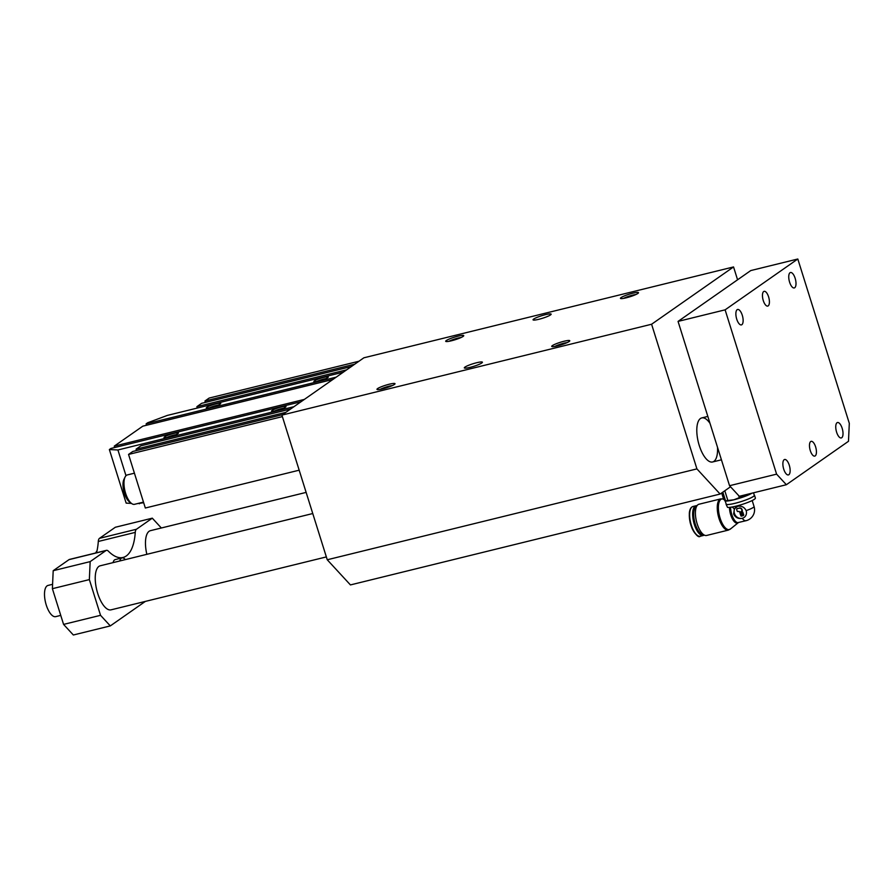 <?xml version="1.0" encoding="UTF-8"?>
<svg xmlns="http://www.w3.org/2000/svg" width="894" height="894" viewBox="0 0 894 894"><rect width="100%" height="100%" fill="white"/><g stroke="black" fill="none" stroke-linecap="round" stroke-linejoin="round"><path stroke-width="1.34" d="M737.572 279.788L733.549 266.937L651.592 324.243L281.912 415.107L327.249 559.767L350.437 584.922L720.117 494.047L730.521 486.772M651.592 324.243L696.918 468.892L327.249 559.767M218.17 405.105A6.124 0.86 -17.4 0 0 216.102 405.53A6.124 0.86 -17.4 0 0 209.408 407.854M216.18 403.82A7.565 1.062 162.6 0 1 220.729 403.574A7.565 1.062 162.6 0 1 213.856 406.692A7.565 1.062 162.6 0 1 206.436 408.055A7.565 1.062 162.6 0 1 208.928 406.222A7.565 1.062 162.6 0 1 216.18 403.82M733.549 266.937L363.869 357.801L281.912 415.107M282.381 416.615L128.546 454.431L132.77 451.481L282.56 414.66M323.717 377.391A7.565 1.062 162.6 0 1 328.266 377.145A7.565 1.062 162.6 0 1 321.393 380.252A7.565 1.062 162.6 0 1 313.984 381.615A7.565 1.062 162.6 0 1 316.476 379.794A7.565 1.062 162.6 0 1 323.717 377.391M336.233 377.134L146.113 423.868L147.7 422.75L167.368 415.408L343.374 372.139M354.739 364.193L204.95 401.015L209.174 398.053L358.963 361.232M146.113 423.868L146.549 425.253M293.925 406.703L117.93 449.973L109.37 449.559L126.155 503.132L131.452 503.389M109.37 449.559L110.957 448.453L301.066 401.719M304.373 399.406L114.253 446.14L114.689 447.525M114.253 446.14L142.805 426.17L332.926 379.436M299.177 470.188L145.331 508.015L128.546 454.431M143.677 502.719L137.151 503.668M346.671 369.825L196.881 406.647L197.317 408.044M196.881 406.647L201.642 403.317L351.431 366.506M204.95 401.015L205.385 402.401M117.93 449.973L125.987 475.697M139.218 503.154L139.408 503.769M285.868 412.346L136.078 449.168L136.514 450.554M136.078 449.168L140.839 445.838L290.628 409.016M143.487 502.104L134.513 504.317A15.12 6.09 -103.8 0 1 131.541 503.456A15.12 6.09 -103.8 0 1 124.981 491.085A15.12 6.09 -103.8 0 1 125.059 477.083A15.12 6.09 -103.8 0 1 126.423 475.34A15.12 6.09 -103.8 0 1 127.283 474.938L134.424 473.183M131.541 503.456L129.429 501.88A12.851 5.174 -103.8 0 1 123.853 491.354A12.851 5.174 -103.8 0 1 123.92 479.452L125.059 477.083M739.159 508.205L737.148 508.697A0.76 0.682 -125 0 0 736.701 509.58L737.148 511.01A0.76 0.682 -125 0 0 738.042 511.558L738.712 511.39A0.76 0.682 -125 0 1 739.606 511.938L739.83 512.642L742.098 510.653L741.852 509.848A2.269 2.056 -125 0 0 739.159 508.205L737.405 508.518A0.76 0.682 -125 0 0 737.081 508.72M742.098 510.653L742.109 509.669A2.269 2.056 -125 0 0 739.427 508.015M739.83 512.642L742.366 510.474M740.5 514.788L740.143 513.637L742.411 511.636L742.769 512.798L740.5 514.788L742.769 512.798M742.411 511.636L743.037 512.608M743.082 513.782L740.813 515.771A0.76 0.682 -125 0 0 741.629 516.062L742.97 515.737A0.76 0.682 -125 0 0 743.417 514.855L743.35 513.592L743.417 514.855M743.294 515.525A0.76 0.682 -125 0 0 743.685 514.665M736.164 506.887A6.616 5.979 -125 0 0 735.561 515.659A6.616 5.979 -125 0 0 744.099 517.47A6.616 5.979 55 0 1 742.244 518.308C738.288 519.023 735.416 517.604 733.65 514.028L734.343 508.943L737.572 506.339C741.506 505.658 744.367 507.077 746.166 510.608A6.616 5.979 55 0 1 744.076 517.481M720.776 498.886L698.929 504.25A16.07 6.47 76.2 0 0 697.141 523.783A16.07 6.47 76.2 0 0 706.595 535.461L728.442 530.086A16.07 6.47 76.2 0 1 718.988 518.419A16.07 6.47 76.2 0 1 720.776 498.886L723.525 499.042M732.197 506.999L734.343 508.943M729.459 507.379A11.454 4.615 76.2 0 0 732.633 519.325A11.454 4.615 76.2 0 0 738.221 522.733A11.454 4.615 76.2 0 0 738.388 522.588A11.153 4.492 76.2 0 1 733.248 518.095A11.153 4.492 76.2 0 1 730.588 507.256M533.662 319.069A9.488 1.341 -17.4 0 0 533.048 319.828A9.488 1.341 -17.4 0 0 542.502 318.264A9.488 1.341 -17.4 0 0 551.151 314.152A9.488 1.341 -17.4 0 0 543.586 315.157A9.488 1.341 -17.4 0 0 533.662 319.069M464.925 367.121A9.488 1.341 162.6 0 1 474.848 363.21A9.488 1.341 162.6 0 1 482.414 362.215A9.488 1.341 162.6 0 1 473.764 366.328A9.488 1.341 162.6 0 1 464.31 367.892A9.488 1.341 162.6 0 1 464.925 367.121M448.933 341.318A7.811 1.106 162.6 0 1 461.092 337.507M446.318 340.536A9.454 1.33 -17.4 0 0 445.849 341.452A9.454 1.33 -17.4 0 0 455.124 339.742A9.454 1.33 -17.4 0 0 463.707 335.853A9.454 1.33 -17.4 0 0 456.834 336.468A9.454 1.33 -17.4 0 0 446.318 340.536M623.688 298.361A7.811 1.106 162.6 0 1 635.846 294.539M621.073 297.579A9.454 1.33 -17.4 0 0 620.604 298.495A9.454 1.33 -17.4 0 0 629.879 296.786A9.454 1.33 -17.4 0 0 638.461 292.897A9.454 1.33 -17.4 0 0 631.589 293.511A9.454 1.33 -17.4 0 0 621.073 297.579M392.354 385.56A7.811 1.106 -17.4 0 0 380.196 389.371M377.581 388.599A9.454 1.33 162.6 0 1 388.097 384.521A9.454 1.33 162.6 0 1 394.969 383.917A9.454 1.33 162.6 0 1 386.376 387.806A9.454 1.33 162.6 0 1 377.112 389.505A9.454 1.33 162.6 0 1 377.581 388.599M567.109 342.603A7.811 1.106 -17.4 0 0 554.951 346.414M552.336 345.643A9.454 1.33 162.6 0 1 562.851 341.564A9.454 1.33 162.6 0 1 569.724 340.96A9.454 1.33 162.6 0 1 561.141 344.849A9.454 1.33 162.6 0 1 551.866 346.548A9.454 1.33 162.6 0 1 552.336 345.643M710.015 423.376A22.685 9.13 76.2 0 0 701.768 417.911A22.685 9.13 76.2 0 0 699.253 445.491A22.685 9.13 76.2 0 0 706.327 459.024A22.685 9.13 76.2 0 0 712.596 461.974A22.685 9.13 76.2 0 0 717.513 447.324M696.918 468.892L720.117 494.047M721.659 492.963L723.693 499.433L725.526 500.763A16.45 2.313 -17.4 0 0 727.861 500.495L724.81 490.761M724.833 500.819L725.526 500.763L722.821 492.147M738.712 495.656L739.349 497.667A16.45 2.313 -17.4 0 0 743.059 496.449L751.273 493.354M739.349 497.667L733.829 499.802A15.12 2.134 -17.4 0 0 748.122 495.097A15.12 2.134 -17.4 0 0 751.977 493.186M727.537 507.379A14.93 2.101 -17.4 0 0 743.629 503.937A14.93 2.101 -17.4 0 0 755.385 498.07L754.491 495.22A14.93 2.101 162.6 0 1 741.372 501.523A14.93 2.101 162.6 0 1 726.073 504.283L727.537 507.379M725.19 500.975L726.241 504.216A14.74 2.079 -17.4 0 0 741.349 501.512A14.74 2.079 -17.4 0 0 754.312 495.276L753.53 492.795M723.559 499.02L723.045 498.919A15.768 6.347 76.2 0 0 720.083 518.095A15.768 6.347 76.2 0 0 730.443 529.013L738.221 522.733M697.018 505.702A15.31 6.169 76.2 0 0 696.013 505.747A15.31 6.169 76.2 0 0 693.677 522.085A15.31 6.169 76.2 0 0 703.321 535.484A15.31 6.169 76.2 0 0 704.237 535.059M696.616 506.406A14.55 5.856 76.2 0 0 694.66 521.85A14.55 5.856 76.2 0 0 703.556 534.623M742.746 495.455L743.059 496.449M725.168 500.964A15.12 2.134 -17.4 0 0 725.291 500.998A15.12 2.134 -17.4 0 0 733.829 499.802L727.861 500.495M175.872 434.685A6.124 0.86 -17.4 0 0 173.805 435.11A6.124 0.86 -17.4 0 0 167.111 437.434M173.883 433.4A7.565 1.062 162.6 0 1 178.42 433.154A7.565 1.062 162.6 0 1 171.559 436.261A7.565 1.062 162.6 0 1 164.138 437.635A7.565 1.062 162.6 0 1 166.63 435.803A7.565 1.062 162.6 0 1 173.883 433.4M283.409 408.245A6.124 0.86 -17.4 0 0 281.342 408.67A6.124 0.86 -17.4 0 0 274.648 410.994M281.42 406.96A7.565 1.062 162.6 0 1 285.968 406.725A7.565 1.062 162.6 0 1 279.096 409.832A7.565 1.062 162.6 0 1 271.675 411.195A7.565 1.062 162.6 0 1 274.167 409.363A7.565 1.062 162.6 0 1 281.42 406.96M325.707 378.676A6.124 0.86 -17.4 0 0 323.639 379.09A6.124 0.86 -17.4 0 0 316.945 381.414M786.362 484.727L739.316 496.293L729.549 485.71L678.054 321.404L750.759 270.569L797.806 259.003L849.3 423.309L848.484 441.29L786.362 484.727L776.595 474.144L725.112 309.838L797.806 259.003M795.146 278.28A7.934 3.196 -103.8 0 1 794.274 287.935A7.934 3.196 -103.8 0 1 789.268 280.984A7.934 3.196 -103.8 0 1 790.475 272.514A7.934 3.196 -103.8 0 1 795.146 278.28M742.277 315.247A7.934 3.196 -103.8 0 1 741.394 324.902A7.934 3.196 -103.8 0 1 736.399 317.951A7.934 3.196 -103.8 0 1 737.606 309.48A7.934 3.196 -103.8 0 1 742.277 315.247M842.159 428.293A7.934 3.196 -103.8 0 1 841.276 437.948A7.934 3.196 -103.8 0 1 836.281 430.997A7.934 3.196 -103.8 0 1 837.488 422.527A7.934 3.196 -103.8 0 1 842.159 428.293M789.29 465.271A7.934 3.196 -103.8 0 1 788.407 474.915A7.934 3.196 -103.8 0 1 783.401 467.975A7.934 3.196 -103.8 0 1 784.619 459.494A7.934 3.196 -103.8 0 1 789.29 465.271M768.594 296.853A7.599 3.062 -103.8 0 1 767.745 306.083A7.599 3.062 -103.8 0 1 762.962 299.434A7.599 3.062 -103.8 0 1 764.124 291.332A7.599 3.062 -103.8 0 1 768.594 296.853M815.607 446.866A7.599 3.062 -103.8 0 1 814.758 456.108A7.599 3.062 -103.8 0 1 809.975 449.458A7.599 3.062 -103.8 0 1 811.137 441.345A7.599 3.062 -103.8 0 1 815.607 446.866M678.054 321.404L725.112 309.838M729.549 485.71L776.595 474.144M306.139 492.393L150.438 530.667A22.685 9.13 76.2 0 0 146.851 554.325M145.342 601.416L110.308 625.912L100.541 615.318L89.355 579.603L90.16 561.622L105.995 550.548A7.565 3.04 -103.8 0 1 106.431 550.346A7.565 3.04 -103.8 0 1 108.386 551.185A56.713 22.842 -103.8 0 0 123.014 557.465A56.713 22.842 -103.8 0 0 135.262 532.388A7.565 3.04 -103.8 0 1 136.458 529.248L152.293 518.174L161.345 527.985M113.057 562.628A11.622 4.682 -103.8 0 1 115.27 559.577L121.986 557.923A11.622 4.682 76.2 0 0 119.785 560.974M326.355 556.917L111.046 609.842A22.685 9.13 -103.8 0 1 97.692 593.359A22.685 9.13 -103.8 0 1 100.206 565.79L312.755 513.536M110.308 625.912L73.342 634.997L63.575 624.403L52.388 588.688L53.193 570.707L69.028 559.633A7.565 3.04 -103.8 0 1 69.464 559.432L106.431 550.346M53.193 570.707L90.16 561.622M135.262 532.388L98.295 541.473A7.565 3.04 -103.8 0 1 99.491 538.333L115.326 527.259L152.293 518.174M98.295 541.473A56.713 22.842 -103.8 0 1 96.507 552.783M63.575 624.403L100.541 615.318M52.388 588.688L89.355 579.603M52.578 584.307L48.019 585.436A16.07 6.47 76.2 0 0 45.572 602.578A16.07 6.47 76.2 0 0 55.696 616.636L60.758 615.396M96.932 551.062A16.07 6.47 76.2 0 0 95.703 552.984M125.361 559.61A11.622 4.682 76.2 0 0 121.986 557.923M742.244 518.308A11.153 4.492 76.2 0 0 746.088 520.688L738.489 522.476M746.166 510.608A11.153 1.576 -17.4 0 0 753.34 507.423A11.153 1.576 -17.4 0 0 754.067 506.529A11.153 11.153 0 0 1 746.088 520.688M690.548 509.077A14.55 5.856 76.2 0 0 690.291 522.923A14.55 5.856 76.2 0 0 696.94 535.07M692.995 506.485A15.31 6.169 76.2 0 0 690.671 522.834A15.31 6.169 76.2 0 0 700.315 536.232C698.717 537.864 696.001 535.35 692.179 528.712L690.168 522.711L689.308 513.257C689.687 509.345 690.917 507.099 692.995 506.485L696.013 505.747M69.028 559.633L105.995 550.548M99.491 538.333L136.458 529.248M752.189 500.539L754.067 506.529M730.811 528.667L728.442 530.086M703.321 535.484L700.315 536.232M707.836 416.425L701.768 417.911M721.424 459.807L712.596 461.974"/></g></svg>
